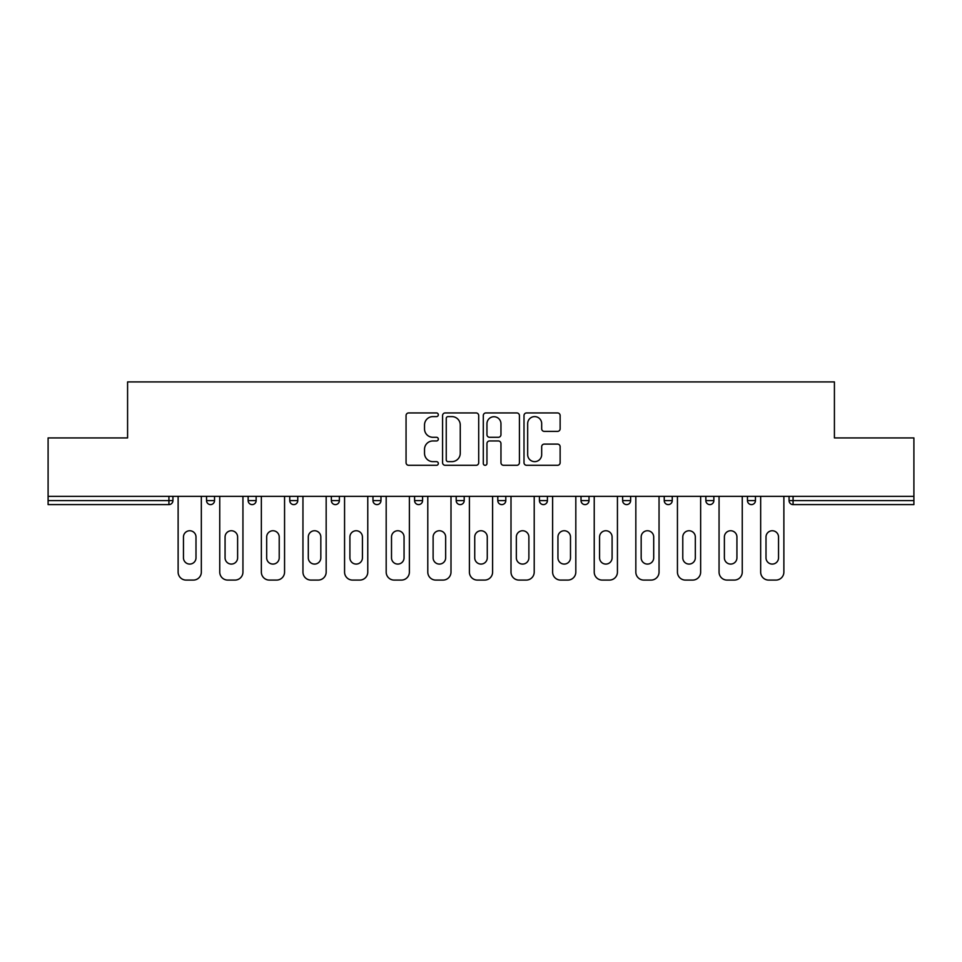 <?xml version="1.0" encoding="UTF-8"?>
<svg xmlns="http://www.w3.org/2000/svg" width="962" height="962" viewBox="0 0 962 962"><rect width="100%" height="100%" fill="white"/><g stroke="black" fill="none" stroke-linecap="round" stroke-linejoin="round"><path stroke-width="1.44" d="M438.323 414.778A1.828 1.828 0 0 0 436.495 412.938L408.67 412.938A2.621 2.621 0 0 0 406.06 415.56L406.06 462.686A2.621 2.621 0 0 0 408.67 465.307L436.495 465.307A1.828 1.828 0 0 0 438.323 463.468A1.828 1.828 0 0 0 436.495 461.64L432.888 461.64A8.381 8.381 0 0 1 424.519 453.258L424.519 449.338A8.381 8.381 0 0 1 432.888 440.957L436.495 440.957A1.828 1.828 0 0 0 438.323 439.129A1.828 1.828 0 0 0 436.495 437.289L432.888 437.289A8.381 8.381 0 0 1 424.519 428.908L424.519 424.988A8.381 8.381 0 0 1 432.888 416.606L436.495 416.606A1.828 1.828 0 0 0 438.323 414.778M557.515 431.397A2.621 2.621 0 0 0 560.137 428.787L560.137 415.56A2.621 2.621 0 0 0 557.515 412.938L526.623 412.938A2.621 2.621 0 0 0 524.001 415.56L524.001 462.686A2.621 2.621 0 0 0 526.623 465.307L557.515 465.307A2.621 2.621 0 0 0 560.137 462.686L560.137 446.717A2.621 2.621 0 0 0 557.515 444.095L544.288 444.095A2.621 2.621 0 0 0 541.678 446.717L541.678 454.641A6.999 6.999 0 0 1 534.668 461.64A6.999 6.999 0 0 1 527.669 454.641L527.669 423.617A6.999 6.999 0 0 1 534.668 416.606A6.999 6.999 0 0 1 541.678 423.617L541.678 428.787A2.621 2.621 0 0 0 544.288 431.397L557.515 431.397M48.1 496.332L48.1 437.926L127.585 437.926L127.585 381.914L834.415 381.914L834.415 437.926L913.9 437.926L913.9 496.332L48.1 496.332L48.1 500.601L168.927 500.601L168.927 496.332M478.703 415.56A2.621 2.621 0 0 0 476.094 412.938L445.202 412.938A2.621 2.621 0 0 0 442.58 415.56L442.58 462.686A2.621 2.621 0 0 0 445.202 465.307L476.094 465.307A2.621 2.621 0 0 0 478.703 462.686L478.703 415.56M485.906 412.938L516.798 412.938A2.621 2.621 0 0 1 519.42 415.56L519.42 462.686A2.621 2.621 0 0 1 516.798 465.307L503.583 465.307A2.621 2.621 0 0 1 500.962 462.686L500.962 443.578A2.621 2.621 0 0 0 498.34 440.957L489.574 440.957A2.621 2.621 0 0 0 486.952 443.578L486.952 463.468A1.828 1.828 0 0 1 485.125 465.307A1.828 1.828 0 0 1 483.297 463.468L483.297 415.56A2.621 2.621 0 0 1 485.906 412.938M168.927 504.605A4.004 4.004 0 0 0 172.932 500.601L168.927 500.601L168.927 504.605A4.004 4.004 0 0 0 172.932 500.601L172.932 496.332L172.932 500.601A4.004 4.004 0 0 1 168.927 504.605L48.1 504.605L48.1 500.601M913.9 496.332L913.9 504.605L793.073 504.605A4.004 4.004 0 0 1 789.068 500.601L789.068 496.332M206.541 496.332L206.541 500.601L206.541 496.332M210.534 504.605A4.004 4.004 0 0 1 206.541 500.601A4.004 4.004 0 0 0 210.534 504.605A4.004 4.004 0 0 0 214.538 500.601L214.538 496.332L214.538 500.601A4.004 4.004 0 0 1 210.534 504.605A4.004 4.004 0 0 1 206.541 500.601L214.538 500.601A4.004 4.004 0 0 1 210.534 504.605M248.148 496.332L248.148 500.601L248.148 496.332M256.145 496.332L256.145 500.601L256.145 496.332M289.754 496.332L289.754 500.601L289.754 496.332M297.763 496.332L297.763 500.601L297.763 496.332M331.361 500.601A4.004 4.004 0 0 0 335.365 504.605A4.004 4.004 0 0 0 339.37 500.601A4.004 4.004 0 0 1 335.365 504.605A4.004 4.004 0 0 0 339.37 500.601L339.37 496.332L339.37 500.601L331.361 500.601A4.004 4.004 0 0 0 335.365 504.605A4.004 4.004 0 0 1 331.361 500.601L331.361 496.332M372.979 496.332L372.979 500.601L372.979 496.332M380.976 496.332L380.976 500.601L380.976 496.332M422.583 496.332L422.583 500.601L414.586 500.601A4.004 4.004 0 0 0 418.59 504.605A4.004 4.004 0 0 1 414.586 500.601L414.586 496.332M456.192 496.332L456.192 500.601L456.192 496.332M464.201 496.332L464.201 500.601L464.201 496.332M497.799 496.332L497.799 500.601L497.799 496.332M505.808 496.332L505.808 500.601L505.808 496.332M539.417 496.332L539.417 500.601L539.417 496.332M547.414 496.332L547.414 500.601L547.414 496.332M581.024 496.332L581.024 500.601L581.024 496.332M589.021 496.332L589.021 500.601L589.021 496.332M622.63 496.332L622.63 500.601L622.63 496.332M630.639 496.332L630.639 500.601A4.004 4.004 0 0 1 626.635 504.605A4.004 4.004 0 0 1 622.63 500.601L630.639 500.601A4.004 4.004 0 0 1 626.635 504.605M664.237 496.332L664.237 500.601L664.237 496.332M672.246 496.332L672.246 500.601L672.246 496.332M705.855 496.332L705.855 500.601L705.855 496.332M713.852 496.332L713.852 500.601L713.852 496.332M755.459 496.332L755.459 500.601A4.004 4.004 0 0 1 751.466 504.605A4.004 4.004 0 0 1 747.462 500.601L747.462 496.332M252.152 504.605A4.004 4.004 0 0 1 248.148 500.601A4.004 4.004 0 0 0 252.152 504.605A4.004 4.004 0 0 0 256.145 500.601A4.004 4.004 0 0 1 252.152 504.605A4.004 4.004 0 0 1 248.148 500.601L256.145 500.601A4.004 4.004 0 0 1 252.152 504.605M293.759 504.605A4.004 4.004 0 0 1 289.754 500.601A4.004 4.004 0 0 0 293.759 504.605A4.004 4.004 0 0 0 297.763 500.601A4.004 4.004 0 0 1 293.759 504.605A4.004 4.004 0 0 1 289.754 500.601L297.763 500.601A4.004 4.004 0 0 1 293.759 504.605M376.972 504.605A4.004 4.004 0 0 1 372.979 500.601A4.004 4.004 0 0 0 376.972 504.605A4.004 4.004 0 0 0 380.976 500.601A4.004 4.004 0 0 1 376.972 504.605A4.004 4.004 0 0 1 372.979 500.601L380.976 500.601A4.004 4.004 0 0 1 376.972 504.605M418.59 504.605A4.004 4.004 0 0 0 422.583 500.601A4.004 4.004 0 0 1 418.59 504.605A4.004 4.004 0 0 1 414.586 500.601M460.197 504.605A4.004 4.004 0 0 1 456.192 500.601A4.004 4.004 0 0 0 460.197 504.605A4.004 4.004 0 0 0 464.201 500.601A4.004 4.004 0 0 1 460.197 504.605A4.004 4.004 0 0 1 456.192 500.601L464.201 500.601M501.803 504.605A4.004 4.004 0 0 1 497.799 500.601L505.808 500.601A4.004 4.004 0 0 1 501.803 504.605A4.004 4.004 0 0 0 505.808 500.601M543.41 504.605A4.004 4.004 0 0 1 539.417 500.601A4.004 4.004 0 0 0 543.41 504.605A4.004 4.004 0 0 0 547.414 500.601A4.004 4.004 0 0 1 543.41 504.605A4.004 4.004 0 0 1 539.417 500.601L547.414 500.601M585.028 504.605A4.004 4.004 0 0 1 581.024 500.601A4.004 4.004 0 0 0 585.028 504.605A4.004 4.004 0 0 0 589.021 500.601A4.004 4.004 0 0 1 585.028 504.605A4.004 4.004 0 0 1 581.024 500.601L589.021 500.601A4.004 4.004 0 0 1 585.028 504.605M668.241 504.605A4.004 4.004 0 0 1 664.237 500.601L672.246 500.601A4.004 4.004 0 0 1 668.241 504.605A4.004 4.004 0 0 0 672.246 500.601M709.848 504.605A4.004 4.004 0 0 1 705.855 500.601A4.004 4.004 0 0 0 709.848 504.605A4.004 4.004 0 0 0 713.852 500.601A4.004 4.004 0 0 1 709.848 504.605A4.004 4.004 0 0 1 705.855 500.601L713.852 500.601A4.004 4.004 0 0 1 709.848 504.605M448.076 416.606A1.828 1.828 0 0 0 446.248 418.446L446.248 459.812A1.828 1.828 0 0 0 448.076 461.64L451.875 461.64A8.381 8.381 0 0 0 460.257 453.258L460.257 424.988A8.381 8.381 0 0 0 451.875 416.606L448.076 416.606M500.962 423.737A6.999 6.999 0 0 0 493.963 416.738A6.999 6.999 0 0 0 486.952 423.737L486.952 434.668A2.621 2.621 0 0 0 489.574 437.289L498.34 437.289A2.621 2.621 0 0 0 500.962 434.668L500.962 423.737M201.335 496.332L201.335 572.089A7.997 7.997 0 0 1 193.338 580.086L186.135 580.086A7.997 7.997 0 0 1 178.126 572.089L178.126 496.332M183.465 537.012A6.265 6.265 0 0 1 189.73 530.747A6.265 6.265 0 0 1 195.995 537.012L195.995 557.816A6.265 6.265 0 0 1 189.73 564.081A6.265 6.265 0 0 1 183.465 557.816L183.465 537.012M242.941 496.332L242.941 572.089A7.997 7.997 0 0 1 234.944 580.086L227.741 580.086A7.997 7.997 0 0 1 219.745 572.089L219.745 496.332M225.072 537.012A6.265 6.265 0 0 1 231.337 530.747A6.265 6.265 0 0 1 237.614 537.012L237.614 557.816A6.265 6.265 0 0 1 231.337 564.081A6.265 6.265 0 0 1 225.072 557.816L225.072 537.012M284.56 496.332L284.56 572.089A7.997 7.997 0 0 1 276.551 580.086L269.348 580.086A7.997 7.997 0 0 1 261.351 572.089L261.351 496.332M266.678 537.012A6.265 6.265 0 0 1 272.955 530.747A6.265 6.265 0 0 1 279.22 537.012L279.22 557.816A6.265 6.265 0 0 1 272.955 564.081A6.265 6.265 0 0 1 266.678 557.816L266.678 537.012M326.166 496.332L326.166 572.089A7.997 7.997 0 0 1 318.157 580.086L310.966 580.086A7.997 7.997 0 0 1 302.958 572.089L302.958 496.332M308.297 537.012A6.265 6.265 0 0 1 314.562 530.747A6.265 6.265 0 0 1 320.827 537.012L320.827 557.816A6.265 6.265 0 0 1 314.562 564.081A6.265 6.265 0 0 1 308.297 557.816L308.297 537.012M367.773 496.332L367.773 572.089A7.997 7.997 0 0 1 359.776 580.086L352.573 580.086A7.997 7.997 0 0 1 344.564 572.089L344.564 496.332M349.903 537.012A6.265 6.265 0 0 1 356.168 530.747A6.265 6.265 0 0 1 362.433 537.012L362.433 557.816A6.265 6.265 0 0 1 356.168 564.081A6.265 6.265 0 0 1 349.903 557.816L349.903 537.012M409.379 496.332L409.379 572.089A7.997 7.997 0 0 1 401.382 580.086L394.179 580.086A7.997 7.997 0 0 1 386.183 572.089L386.183 496.332M391.51 537.012A6.265 6.265 0 0 1 397.775 530.747A6.265 6.265 0 0 1 404.052 537.012L404.052 557.816A6.265 6.265 0 0 1 397.775 564.081A6.265 6.265 0 0 1 391.51 557.816L391.51 537.012M450.998 496.332L450.998 572.089A7.997 7.997 0 0 1 442.989 580.086L435.786 580.086A7.997 7.997 0 0 1 427.789 572.089L427.789 496.332M433.116 537.012A6.265 6.265 0 0 1 439.393 530.747A6.265 6.265 0 0 1 445.659 537.012L445.659 557.816A6.265 6.265 0 0 1 439.393 564.081A6.265 6.265 0 0 1 433.116 557.816L433.116 537.012M492.604 496.332L492.604 572.089A7.997 7.997 0 0 1 484.595 580.086L477.405 580.086A7.997 7.997 0 0 1 469.396 572.089L469.396 496.332M474.735 537.012A6.265 6.265 0 0 1 481 530.747A6.265 6.265 0 0 1 487.265 537.012L487.265 557.816A6.265 6.265 0 0 1 481 564.081A6.265 6.265 0 0 1 474.735 557.816L474.735 537.012M534.211 496.332L534.211 572.089A7.997 7.997 0 0 1 526.214 580.086L519.011 580.086A7.997 7.997 0 0 1 511.002 572.089L511.002 496.332M516.341 537.012A6.265 6.265 0 0 1 522.606 530.747A6.265 6.265 0 0 1 528.884 537.012L528.884 557.816A6.265 6.265 0 0 1 522.606 564.081A6.265 6.265 0 0 1 516.341 557.816L516.341 537.012M575.817 496.332L575.817 572.089A7.997 7.997 0 0 1 567.82 580.086L560.618 580.086A7.997 7.997 0 0 1 552.621 572.089L552.621 496.332M557.948 537.012A6.265 6.265 0 0 1 564.225 530.747A6.265 6.265 0 0 1 570.49 537.012L570.49 557.816A6.265 6.265 0 0 1 564.225 564.081A6.265 6.265 0 0 1 557.948 557.816L557.948 537.012M617.436 496.332L617.436 572.089A7.997 7.997 0 0 1 609.427 580.086L602.224 580.086A7.997 7.997 0 0 1 594.227 572.089L594.227 496.332M599.567 537.012A6.265 6.265 0 0 1 605.832 530.747A6.265 6.265 0 0 1 612.097 537.012L612.097 557.816A6.265 6.265 0 0 1 605.832 564.081A6.265 6.265 0 0 1 599.567 557.816L599.567 537.012M659.042 496.332L659.042 572.089A7.997 7.997 0 0 1 651.033 580.086L643.843 580.086A7.997 7.997 0 0 1 635.834 572.089L635.834 496.332M641.173 537.012A6.265 6.265 0 0 1 647.438 530.747A6.265 6.265 0 0 1 653.703 537.012L653.703 557.816A6.265 6.265 0 0 1 647.438 564.081A6.265 6.265 0 0 1 641.173 557.816L641.173 537.012M700.649 496.332L700.649 572.089A7.997 7.997 0 0 1 692.652 580.086L685.449 580.086A7.997 7.997 0 0 1 677.44 572.089L677.44 496.332M682.779 537.012A6.265 6.265 0 0 1 689.045 530.747A6.265 6.265 0 0 1 695.322 537.012L695.322 557.816A6.265 6.265 0 0 1 689.045 564.081A6.265 6.265 0 0 1 682.779 557.816L682.779 537.012M742.255 496.332L742.255 572.089A7.997 7.997 0 0 1 734.259 580.086L727.056 580.086A7.997 7.997 0 0 1 719.059 572.089L719.059 496.332M724.386 537.012A6.265 6.265 0 0 1 730.663 530.747A6.265 6.265 0 0 1 736.928 537.012L736.928 557.816A6.265 6.265 0 0 1 730.663 564.081A6.265 6.265 0 0 1 724.386 557.816L724.386 537.012M783.874 496.332L783.874 572.089A7.997 7.997 0 0 1 775.865 580.086L768.662 580.086A7.997 7.997 0 0 1 760.665 572.089L760.665 496.332M766.005 537.012A6.265 6.265 0 0 1 772.27 530.747A6.265 6.265 0 0 1 778.535 537.012L778.535 557.816A6.265 6.265 0 0 1 772.27 564.081A6.265 6.265 0 0 1 766.005 557.816L766.005 537.012M793.073 496.332L793.073 500.601L913.9 500.601M789.068 500.601L793.073 500.601L793.073 504.605M751.466 504.605A4.004 4.004 0 0 0 755.459 500.601L747.462 500.601"/></g></svg>
